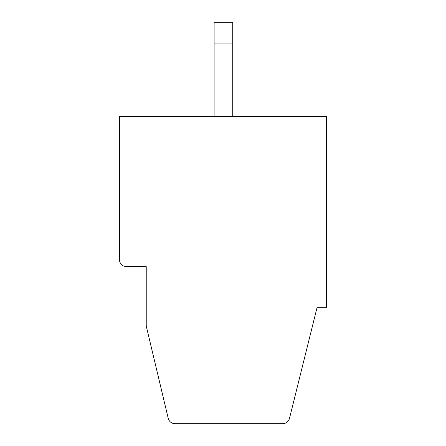 <?xml version="1.0" encoding="UTF-8"?>
<svg xmlns="http://www.w3.org/2000/svg" width="446" height="446" viewBox="0 0 446 446"><rect width="100%" height="100%" fill="white"/><g stroke="black" fill="none" stroke-linecap="round" stroke-linejoin="round"><path stroke-width="0.67" d="M146.232 266.63L146.232 325.97L168.226 418.337A6.98 6.98 0 0 0 175.016 423.7L282.602 423.7A7.119 7.119 0 0 0 289.51 418.298L317.117 307.288L326.528 307.288L326.528 116.557L119.472 116.557L119.472 259.65A6.98 6.98 0 0 0 126.452 266.63L146.232 266.63L126.452 266.63M119.472 174.715L119.472 259.65L119.472 174.715M214.119 22.3L232.74 22.3L232.74 43.942L214.119 43.942L214.119 22.3M214.119 43.942L214.119 116.557M232.74 116.557L232.74 43.942"/></g></svg>
